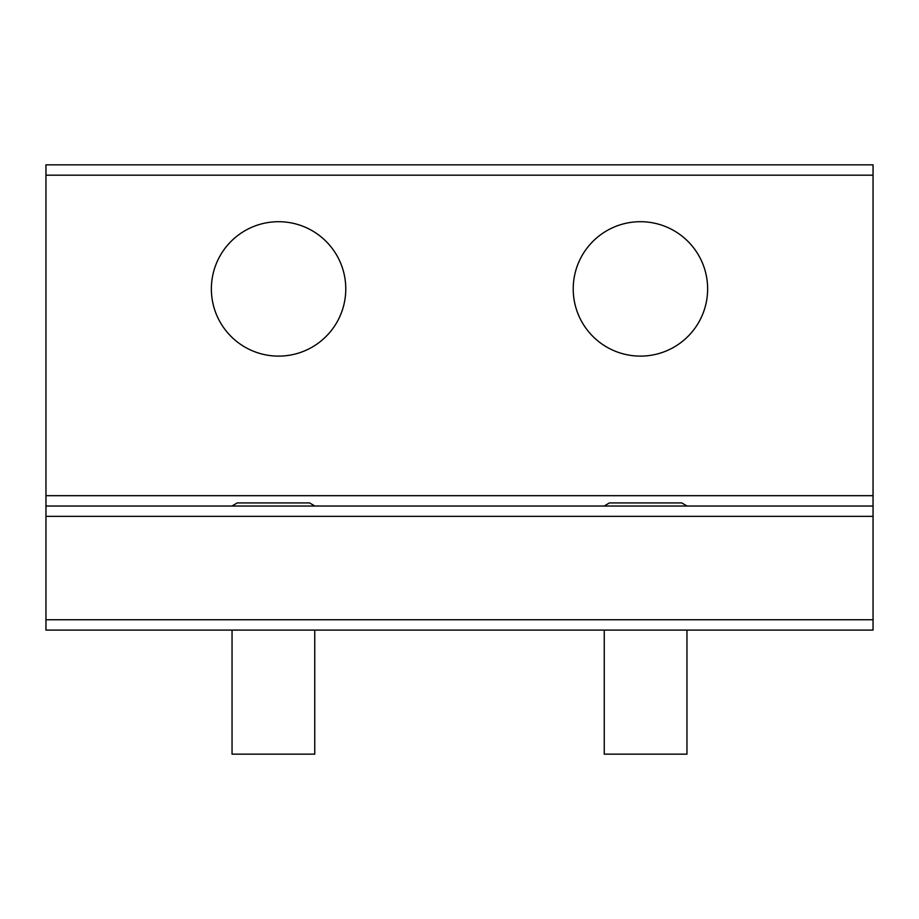 <?xml version="1.0" encoding="UTF-8"?>
<svg xmlns="http://www.w3.org/2000/svg" width="919" height="919" viewBox="0 0 919 919"><rect width="100%" height="100%" fill="white"/><g stroke="black" fill="none" stroke-linecap="round" stroke-linejoin="round"><path stroke-width="1.38" d="M686.952 630.089L686.952 754.154L604.242 754.154L604.242 630.089M687.021 506.024L681.783 502.923L609.412 502.923L604.174 506.024M314.757 630.089L314.757 754.154L232.047 754.154L232.047 630.089M314.826 506.024L309.588 502.923L237.217 502.923L231.979 506.024M310.794 229.934A67.202 67.202 0 0 1 337.549 321.133A67.202 67.202 0 0 1 246.349 347.887A67.202 67.202 0 0 1 219.595 256.688A67.202 67.202 0 0 1 310.794 229.934M873.05 175.184L873.05 495.686L45.95 495.686L45.95 164.846L873.05 164.846L873.05 175.184L45.95 175.184M672.651 229.934A67.202 67.202 0 0 0 581.451 256.688A67.202 67.202 0 0 0 608.206 347.887A67.202 67.202 0 0 0 699.405 321.133A67.202 67.202 0 0 0 672.651 229.934A67.202 67.202 0 0 0 581.451 256.688A67.202 67.202 0 0 0 608.206 347.887A67.202 67.202 0 0 1 581.451 256.688A67.202 67.202 0 0 1 672.651 229.934A67.202 67.202 0 0 0 581.451 256.688A67.202 67.202 0 0 0 608.206 347.887A67.202 67.202 0 0 1 581.451 256.688A67.202 67.202 0 0 1 672.651 229.934A67.202 67.202 0 0 0 581.451 256.688A67.202 67.202 0 0 0 608.206 347.887A67.202 67.202 0 0 1 581.451 256.688A67.202 67.202 0 0 1 672.651 229.934M873.05 495.686L873.05 506.024L45.95 506.024L45.95 495.686M873.05 619.751L45.95 619.751L45.95 630.089L873.05 630.089L873.05 506.024M45.95 619.751L45.95 506.024M873.05 516.363L45.95 516.363"/></g></svg>
